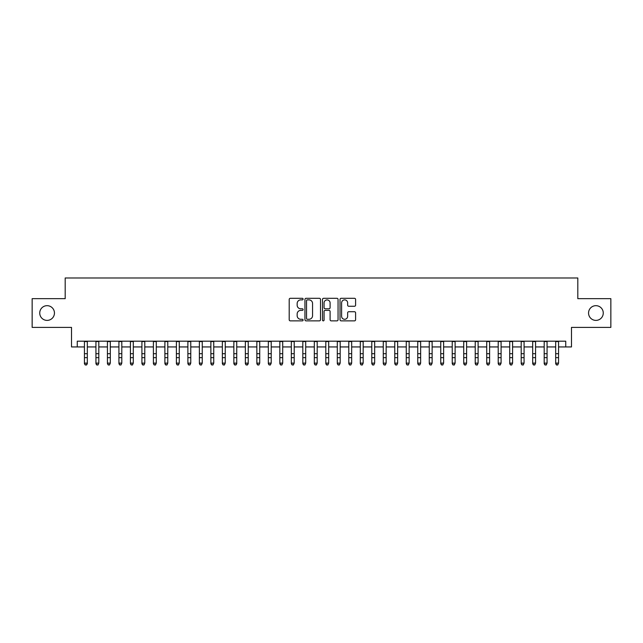 <?xml version="1.0" encoding="UTF-8"?>
<svg xmlns="http://www.w3.org/2000/svg" width="643" height="643" viewBox="0 0 643 643"><rect width="100%" height="100%" fill="white"/><g stroke="black" fill="none" stroke-linecap="round" stroke-linejoin="round"><path stroke-width="0.96" d="M303.11 299.091A0.788 0.788 0 0 0 302.323 298.304L290.331 298.304A1.125 1.125 0 0 0 289.205 299.429L289.205 319.74A1.125 1.125 0 0 0 290.331 320.865L302.323 320.865A0.788 0.788 0 0 0 303.11 320.077A0.788 0.788 0 0 0 302.323 319.29L300.771 319.29A3.609 3.609 0 0 1 297.162 315.681L297.162 313.985A3.609 3.609 0 0 1 300.771 310.376L302.323 310.376A0.788 0.788 0 0 0 303.11 309.588A0.788 0.788 0 0 0 302.323 308.793L300.771 308.793A3.609 3.609 0 0 1 297.162 305.184L297.162 303.496A3.609 3.609 0 0 1 300.771 299.879L302.323 299.879A0.788 0.788 0 0 0 303.11 299.091M588.554 313.037A7.354 7.354 0 0 0 595.908 320.391A7.354 7.354 0 0 0 603.263 313.037A7.354 7.354 0 0 0 595.908 305.674A7.354 7.354 0 0 0 588.554 313.037M39.737 313.037A7.354 7.354 0 0 0 47.092 320.391A7.354 7.354 0 0 0 54.446 313.037A7.354 7.354 0 0 0 47.092 305.674A7.354 7.354 0 0 0 39.737 313.037M354.47 306.261A1.125 1.125 0 0 0 355.595 305.128L355.595 299.429A1.125 1.125 0 0 0 354.47 298.304L341.16 298.304A1.125 1.125 0 0 0 340.026 299.429L340.026 319.74A1.125 1.125 0 0 0 341.16 320.865L354.47 320.865A1.125 1.125 0 0 0 355.595 319.74L355.595 312.86A1.125 1.125 0 0 0 354.47 311.726L348.771 311.726A1.125 1.125 0 0 0 347.646 312.86L347.646 316.268A3.014 3.014 0 0 1 344.624 319.29A3.014 3.014 0 0 1 341.61 316.268L341.61 302.901A3.014 3.014 0 0 1 344.624 299.879A3.014 3.014 0 0 1 347.646 302.901L347.646 305.128A1.125 1.125 0 0 0 348.771 306.261L354.47 306.261M77.264 346.939L77.264 341.192L565.736 341.192L565.736 346.939L571.482 346.939L571.482 327.4L610.85 327.4L610.85 298.665L577.808 298.665L577.808 277.977L65.192 277.977L65.192 298.665L32.15 298.665L32.15 327.4L71.518 327.4L71.518 346.939L84.442 346.939M320.511 299.429A1.125 1.125 0 0 0 319.386 298.304L306.076 298.304A1.125 1.125 0 0 0 304.943 299.429L304.943 319.74A1.125 1.125 0 0 0 306.076 320.865L319.386 320.865A1.125 1.125 0 0 0 320.511 319.74L320.511 299.429M323.614 298.304L336.924 298.304A1.125 1.125 0 0 1 338.057 299.429L338.057 319.74A1.125 1.125 0 0 1 336.924 320.865L331.233 320.865A1.125 1.125 0 0 1 330.1 319.74L330.1 311.501A1.125 1.125 0 0 0 328.975 310.376L325.197 310.376A1.125 1.125 0 0 0 324.064 311.501L324.064 320.077A0.788 0.788 0 0 1 323.276 320.865A0.788 0.788 0 0 1 322.489 320.077L322.489 299.429A1.125 1.125 0 0 1 323.614 298.304M87.319 346.939L95.936 346.939M98.813 346.939L107.429 346.939M110.307 346.939L118.923 346.939M121.8 346.939L130.416 346.939M133.294 346.939L141.91 346.939M144.788 346.939L153.404 346.939M156.281 346.939L164.897 346.939M167.775 346.939L176.391 346.939M179.268 346.939L187.885 346.939M190.762 346.939L199.378 346.939M202.256 346.939L210.872 346.939M213.749 346.939L222.365 346.939M225.243 346.939L233.859 346.939M236.737 346.939L245.353 346.939M248.23 346.939L256.846 346.939M259.724 346.939L268.34 346.939M271.217 346.939L279.834 346.939M282.711 346.939L291.327 346.939M294.205 346.939L302.821 346.939M305.698 346.939L314.314 346.939M317.192 346.939L325.808 346.939M328.686 346.939L337.302 346.939M340.179 346.939L348.795 346.939M351.673 346.939L360.289 346.939M363.166 346.939L371.783 346.939M374.66 346.939L383.276 346.939M386.154 346.939L394.77 346.939M397.647 346.939L406.263 346.939M409.141 346.939L417.757 346.939M420.635 346.939L429.251 346.939M432.128 346.939L440.744 346.939M443.622 346.939L452.238 346.939M455.115 346.939L463.732 346.939M466.609 346.939L475.225 346.939M478.103 346.939L486.719 346.939M489.596 346.939L498.212 346.939M501.09 346.939L509.706 346.939M512.584 346.939L521.2 346.939M524.077 346.939L532.693 346.939M535.571 346.939L544.187 346.939M547.064 346.939L555.681 346.939M558.558 346.939L565.736 346.939M307.314 299.879A0.788 0.788 0 0 0 306.526 300.675L306.526 318.494A0.788 0.788 0 0 0 307.314 319.29L308.945 319.29A3.609 3.609 0 0 0 312.562 315.681L312.562 303.496A3.609 3.609 0 0 0 308.945 299.879L307.314 299.879M330.1 302.957A3.014 3.014 0 0 0 327.086 299.935A3.014 3.014 0 0 0 324.064 302.957L324.064 307.667A1.125 1.125 0 0 0 325.197 308.793L328.975 308.793A1.125 1.125 0 0 0 330.1 307.667L330.1 302.957M87.319 341.192L87.319 363.753L86.459 365.023L85.31 364.766L86.459 365.023M84.442 341.192L84.442 363.118L87.319 363.118L86.459 364.766M85.31 365.023L84.442 363.753L84.442 363.118L85.31 364.766M95.936 363.753L96.804 365.023L95.936 363.118L98.813 363.118L97.953 365.023L96.804 364.766L97.953 365.023M107.429 363.753L108.297 365.023L107.429 363.118L110.307 363.118L109.447 365.023L108.297 364.766L109.447 365.023M118.923 363.753L119.791 365.023L118.923 363.118L121.8 363.118L120.94 365.023L119.791 364.766L120.94 365.023M130.416 363.753L131.285 365.023L130.416 363.118L133.294 363.118L132.434 365.023L131.285 364.766L132.434 365.023M98.813 341.192L98.813 363.118L97.953 364.766M95.936 341.192L95.936 363.118L96.804 364.766M110.307 341.192L110.307 363.118L109.447 364.766M107.429 341.192L107.429 363.118L108.297 364.766M121.8 341.192L121.8 363.118L120.94 364.766M118.923 341.192L118.923 363.118L119.791 364.766M133.294 341.192L133.294 363.118L132.434 364.766M130.416 341.192L130.416 363.118L131.285 364.766M141.91 363.753L142.778 365.023L141.91 363.118L144.788 363.118L143.928 365.023L142.778 364.766L143.928 365.023M144.788 341.192L144.788 363.118L143.928 364.766M141.91 341.192L141.91 363.118L142.778 364.766M153.404 363.753L154.272 365.023L153.404 363.118L156.281 363.118L155.421 365.023L154.272 364.766L155.421 365.023M156.281 341.192L156.281 363.118L155.421 364.766M153.404 341.192L153.404 363.118L154.272 364.766M164.897 363.753L165.765 365.023L164.897 363.118L167.775 363.118L166.915 365.023L165.765 364.766L166.915 365.023M167.775 341.192L167.775 363.118L166.915 364.766M164.897 341.192L164.897 363.118L165.765 364.766M176.391 363.753L177.259 365.023L176.391 363.118L179.268 363.118L178.408 365.023L177.259 364.766L178.408 365.023M179.268 341.192L179.268 363.118L178.408 364.766M176.391 341.192L176.391 363.118L177.259 364.766M187.885 363.753L188.753 365.023L187.885 363.118L190.762 363.118L189.902 365.023L188.753 364.766L189.902 365.023M190.762 341.192L190.762 363.118L189.902 364.766M187.885 341.192L187.885 363.118L188.753 364.766M199.378 363.753L200.246 365.023L199.378 363.118L202.256 363.118L201.396 365.023L200.246 364.766L201.396 365.023M202.256 341.192L202.256 363.118L201.396 364.766M199.378 341.192L199.378 363.118L200.246 364.766M210.872 363.753L211.74 365.023L210.872 363.118L213.749 363.118L212.889 365.023L211.74 364.766L212.889 365.023M213.749 341.192L213.749 363.118L212.889 364.766M210.872 341.192L210.872 363.118L211.74 364.766M222.365 363.753L223.234 365.023L222.365 363.118L225.243 363.118L224.383 365.023L223.234 364.766L224.383 365.023M225.243 341.192L225.243 363.118L224.383 364.766M222.365 341.192L222.365 363.118L223.234 364.766M236.737 341.192L236.737 363.753L235.877 365.023L234.727 364.766L235.877 365.023M233.859 341.192L233.859 363.118L236.737 363.118L235.877 364.766M233.859 363.753L234.727 365.023L233.859 363.118L234.727 364.766M248.23 341.192L248.23 363.753L247.37 365.023L246.221 364.766L247.37 365.023M245.353 341.192L245.353 363.118L248.23 363.118L247.37 364.766M245.353 363.753L246.221 365.023L245.353 363.118L246.221 364.766M256.846 363.753L257.714 365.023L256.846 363.118L259.724 363.118L258.864 365.023L257.714 364.766L258.864 365.023M259.724 341.192L259.724 363.118L258.864 364.766M256.846 341.192L256.846 363.118L257.714 364.766M268.34 363.753L269.208 365.023L268.34 363.118L271.217 363.118L270.357 365.023L269.208 364.766L270.357 365.023M271.217 341.192L271.217 363.118L270.357 364.766M268.34 341.192L268.34 363.118L269.208 364.766M279.834 363.753L280.702 365.023L279.834 363.118L282.711 363.118L281.851 365.023L280.702 364.766L281.851 365.023M282.711 341.192L282.711 363.118L281.851 364.766M279.834 341.192L279.834 363.118L280.702 364.766M291.327 363.753L292.195 365.023L291.327 363.118L294.205 363.118L293.345 365.023L292.195 364.766L293.345 365.023M294.205 341.192L294.205 363.118L293.345 364.766M291.327 341.192L291.327 363.118L292.195 364.766M302.821 363.753L303.689 365.023L302.821 363.118L305.698 363.118L304.838 365.023L303.689 364.766L304.838 365.023M305.698 341.192L305.698 363.118L304.838 364.766M302.821 341.192L302.821 363.118L303.689 364.766M314.314 363.753L315.183 365.023L314.314 363.118L317.192 363.118L316.332 365.023L315.183 364.766L316.332 365.023M317.192 341.192L317.192 363.118L316.332 364.766M314.314 341.192L314.314 363.118L315.183 364.766M325.808 363.753L326.668 365.023L325.808 363.118L328.686 363.118L327.817 365.023L326.668 364.766L327.817 365.023M328.686 341.192L328.686 363.118L327.817 364.766M325.808 341.192L325.808 363.118L326.668 364.766M337.302 363.753L338.162 365.023L337.302 363.118L340.179 363.118L339.311 365.023L338.162 364.766L339.311 365.023M340.179 341.192L340.179 363.118L339.311 364.766M337.302 341.192L337.302 363.118L338.162 364.766M348.795 363.753L349.655 365.023L348.795 363.118L351.673 363.118L350.805 365.023L349.655 364.766L350.805 365.023M360.289 363.753L361.149 365.023L360.289 363.118L363.166 363.118L362.298 365.023L361.149 364.766L362.298 365.023M371.783 363.753L372.643 365.023L371.783 363.118L374.66 363.118L373.792 365.023L372.643 364.766L373.792 365.023M351.673 341.192L351.673 363.118L350.805 364.766M348.795 341.192L348.795 363.118L349.655 364.766M363.166 341.192L363.166 363.118L362.298 364.766M360.289 341.192L360.289 363.118L361.149 364.766M374.66 341.192L374.66 363.118L373.792 364.766M371.783 341.192L371.783 363.118L372.643 364.766M383.276 363.753L384.136 365.023L383.276 363.118L386.154 363.118L385.286 365.023L384.136 364.766L385.286 365.023M386.154 341.192L386.154 363.118L385.286 364.766M383.276 341.192L383.276 363.118L384.136 364.766M394.77 363.753L395.63 365.023L394.77 363.118L397.647 363.118L396.779 365.023L395.63 364.766L396.779 365.023M397.647 341.192L397.647 363.118L396.779 364.766M394.77 341.192L394.77 363.118L395.63 364.766M406.263 363.753L407.123 365.023L406.263 363.118L409.141 363.118L408.273 365.023L407.123 364.766L408.273 365.023M409.141 341.192L409.141 363.118L408.273 364.766M406.263 341.192L406.263 363.118L407.123 364.766M417.757 363.753L418.617 365.023L417.757 363.118L420.635 363.118L419.766 365.023L418.617 364.766L419.766 365.023M420.635 341.192L420.635 363.118L419.766 364.766M417.757 341.192L417.757 363.118L418.617 364.766M429.251 363.753L430.111 365.023L429.251 363.118L432.128 363.118L431.26 365.023L430.111 364.766L431.26 365.023M440.744 363.753L441.604 365.023L440.744 363.118L443.622 363.118L442.754 365.023L441.604 364.766L442.754 365.023M452.238 363.753L453.098 365.023L452.238 363.118L455.115 363.118L454.247 365.023L453.098 364.766L454.247 365.023M432.128 341.192L432.128 363.118L431.26 364.766M429.251 341.192L429.251 363.118L430.111 364.766M443.622 341.192L443.622 363.118L442.754 364.766M440.744 341.192L440.744 363.118L441.604 364.766M455.115 341.192L455.115 363.118L454.247 364.766M452.238 341.192L452.238 363.118L453.098 364.766M463.732 363.753L464.592 365.023L463.732 363.118L466.609 363.118L465.741 365.023L464.592 364.766L465.741 365.023M466.609 341.192L466.609 363.118L465.741 364.766M463.732 341.192L463.732 363.118L464.592 364.766M475.225 363.753L476.085 365.023L475.225 363.118L478.103 363.118L477.235 365.023L476.085 364.766L477.235 365.023M478.103 341.192L478.103 363.118L477.235 364.766M475.225 341.192L475.225 363.118L476.085 364.766M486.719 363.753L487.579 365.023L486.719 363.118L489.596 363.118L488.728 365.023L487.579 364.766L488.728 365.023M489.596 341.192L489.596 363.118L488.728 364.766M486.719 341.192L486.719 363.118L487.579 364.766M498.212 363.753L499.072 365.023L498.212 363.118L501.09 363.118L500.222 365.023L499.072 364.766L500.222 365.023M501.09 341.192L501.09 363.118L500.222 364.766M498.212 341.192L498.212 363.118L499.072 364.766M509.706 363.753L510.566 365.023L509.706 363.118L512.584 363.118L511.715 365.023L510.566 364.766L511.715 365.023M512.584 341.192L512.584 363.118L511.715 364.766M509.706 341.192L509.706 363.118L510.566 364.766M521.2 363.753L522.06 365.023L521.2 363.118L524.077 363.118L523.209 365.023L522.06 364.766L523.209 365.023M524.077 341.192L524.077 363.118L523.209 364.766M521.2 341.192L521.2 363.118L522.06 364.766M532.693 363.753L533.553 365.023L532.693 363.118L535.571 363.118L534.703 365.023L533.553 364.766L534.703 365.023M535.571 341.192L535.571 363.118L534.703 364.766M532.693 341.192L532.693 363.118L533.553 364.766M544.187 363.753L545.047 365.023L544.187 363.118L547.064 363.118L546.196 365.023L545.047 364.766L546.196 365.023M547.064 341.192L547.064 363.118L546.196 364.766M544.187 341.192L544.187 363.118L545.047 364.766M555.681 363.753L556.541 365.023L555.681 363.118L558.558 363.118L557.69 365.023L556.541 364.766L557.69 365.023M558.558 341.192L558.558 363.118L557.69 364.766M555.681 341.192L555.681 363.118L556.541 364.766M87.319 353.698L84.442 353.698M87.319 357.645L84.442 357.645M87.319 341.562L84.442 341.562M98.813 353.698L95.936 353.698M98.813 357.645L95.936 357.645M98.813 341.562L95.936 341.562M110.307 353.698L107.429 353.698M110.307 357.645L107.429 357.645M110.307 341.562L107.429 341.562M121.8 353.698L118.923 353.698M121.8 357.645L118.923 357.645M121.8 341.562L118.923 341.562M133.294 353.698L130.416 353.698M133.294 357.645L130.416 357.645M133.294 341.562L130.416 341.562M144.788 353.698L141.91 353.698M144.788 357.645L141.91 357.645M144.788 341.562L141.91 341.562M156.281 353.698L153.404 353.698M156.281 357.645L153.404 357.645M156.281 341.562L153.404 341.562M167.775 353.698L164.897 353.698M167.775 357.645L164.897 357.645M167.775 341.562L164.897 341.562M179.268 353.698L176.391 353.698M179.268 357.645L176.391 357.645M179.268 341.562L176.391 341.562M190.762 353.698L187.885 353.698M190.762 357.645L187.885 357.645M190.762 341.562L187.885 341.562M202.256 353.698L199.378 353.698M202.256 357.645L199.378 357.645M202.256 341.562L199.378 341.562M213.749 353.698L210.872 353.698M213.749 357.645L210.872 357.645M213.749 341.562L210.872 341.562M225.243 353.698L222.365 353.698M225.243 357.645L222.365 357.645M225.243 341.562L222.365 341.562M236.737 353.698L233.859 353.698M236.737 357.645L233.859 357.645M236.737 341.562L233.859 341.562M248.23 353.698L245.353 353.698M248.23 357.645L245.353 357.645M248.23 341.562L245.353 341.562M259.724 353.698L256.846 353.698M259.724 357.645L256.846 357.645M259.724 341.562L256.846 341.562M271.217 353.698L268.34 353.698M271.217 357.645L268.34 357.645M271.217 341.562L268.34 341.562M282.711 353.698L279.834 353.698M282.711 357.645L279.834 357.645M282.711 341.562L279.834 341.562M294.205 353.698L291.327 353.698M294.205 357.645L291.327 357.645M294.205 341.562L291.327 341.562M305.698 353.698L302.821 353.698M305.698 357.645L302.821 357.645M305.698 341.562L302.821 341.562M317.192 353.698L314.314 353.698M317.192 357.645L314.314 357.645M317.192 341.562L314.314 341.562M328.686 353.698L325.808 353.698M328.686 357.645L325.808 357.645M328.686 341.562L325.808 341.562M340.179 353.698L337.302 353.698M340.179 357.645L337.302 357.645M340.179 341.562L337.302 341.562M351.673 353.698L348.795 353.698M351.673 357.645L348.795 357.645M351.673 341.562L348.795 341.562M363.166 353.698L360.289 353.698M363.166 357.645L360.289 357.645M363.166 341.562L360.289 341.562M374.66 353.698L371.783 353.698M374.66 357.645L371.783 357.645M374.66 341.562L371.783 341.562M386.154 353.698L383.276 353.698M386.154 357.645L383.276 357.645M386.154 341.562L383.276 341.562M397.647 353.698L394.77 353.698M397.647 357.645L394.77 357.645M397.647 341.562L394.77 341.562M409.141 353.698L406.263 353.698M409.141 357.645L406.263 357.645M409.141 341.562L406.263 341.562M420.635 353.698L417.757 353.698M420.635 357.645L417.757 357.645M420.635 341.562L417.757 341.562M432.128 353.698L429.251 353.698M432.128 357.645L429.251 357.645M432.128 341.562L429.251 341.562M443.622 353.698L440.744 353.698M443.622 357.645L440.744 357.645M443.622 341.562L440.744 341.562M455.115 353.698L452.238 353.698M455.115 357.645L452.238 357.645M455.115 341.562L452.238 341.562M466.609 353.698L463.732 353.698M466.609 357.645L463.732 357.645M466.609 341.562L463.732 341.562M478.103 353.698L475.225 353.698M478.103 357.645L475.225 357.645M478.103 341.562L475.225 341.562M489.596 353.698L486.719 353.698M489.596 357.645L486.719 357.645M489.596 341.562L486.719 341.562M501.09 353.698L498.212 353.698M501.09 357.645L498.212 357.645M501.09 341.562L498.212 341.562M512.584 353.698L509.706 353.698M512.584 357.645L509.706 357.645M512.584 341.562L509.706 341.562M524.077 353.698L521.2 353.698M524.077 357.645L521.2 357.645M524.077 341.562L521.2 341.562M535.571 353.698L532.693 353.698M535.571 357.645L532.693 357.645M535.571 341.562L532.693 341.562M547.064 353.698L544.187 353.698M547.064 357.645L544.187 357.645M547.064 341.562L544.187 341.562M558.558 353.698L555.681 353.698M558.558 357.645L555.681 357.645M558.558 341.562L555.681 341.562"/></g></svg>
